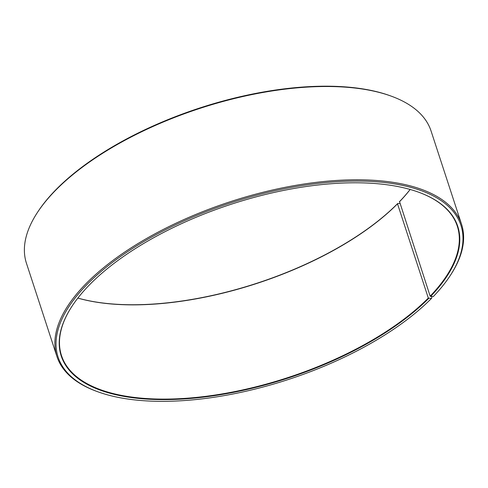 <?xml version="1.0" encoding="UTF-8"?>
<svg xmlns="http://www.w3.org/2000/svg" width="488" height="488" viewBox="0 0 488 488"><rect width="100%" height="100%" fill="white"/><g stroke="black" fill="none" stroke-linecap="round" stroke-linejoin="round"><path stroke-width="0.73" d="M431.514 296.515L431.91 297.729L431.416 298.485L428.311 298.046L397.513 203.807A208.217 91.274 -18.1 0 1 77.848 298.095M428.311 298.046A208.217 91.274 -18.1 0 1 217.502 394.676A208.217 91.274 -18.1 0 1 61.488 355.575A208.217 91.274 -18.1 0 1 72.681 305.214M418.539 192.168A208.217 91.274 -18.1 0 1 457.311 226.2A208.217 91.274 -18.1 0 1 430.154 296.161L399.55 201.611A208.583 91.439 -18.1 0 0 410.134 189.466M410.164 189.478A208.217 91.274 -18.1 0 1 399.349 201.922M397.513 203.807L397.708 203.502A208.583 91.439 -18.1 0 1 77.867 298.07M431.416 298.485A211.92 92.897 -18.1 0 1 97.734 391.748L96.77 391.394A212.841 93.306 -18.1 0 1 56.937 356.539L26.444 263.252A212.841 93.306 -18.1 0 1 38.003 211.597L38.57 210.743A211.92 92.897 -18.1 0 1 199.635 108.031A211.92 92.897 -18.1 0 1 390.266 95.788L391.23 96.142A212.841 93.306 -18.1 0 1 431.063 130.998L461.556 224.285A212.841 93.306 -18.1 0 1 449.997 275.94L449.43 276.794A211.92 92.897 -18.1 0 1 433.289 296.57L430.154 296.161M397.708 203.502L399.898 203.594M38.003 211.597A212.841 93.306 -18.1 0 1 199.769 108.434A212.841 93.306 -18.1 0 1 391.23 96.142M56.937 356.539A212.841 93.306 -18.1 0 1 230.257 201.727A212.841 93.306 -18.1 0 1 461.556 224.285M97.734 391.748A211.92 92.897 -18.1 0 1 230.641 202.904A211.92 92.897 -18.1 0 1 449.43 276.794M428.714 298.375A208.583 91.439 -18.1 0 1 169.537 399.562A208.583 91.439 -18.1 0 1 72.566 305.384A208.583 91.439 -18.1 0 1 231.099 204.289A208.583 91.439 -18.1 0 1 418.735 192.241A208.583 91.439 -18.1 0 1 430.562 296.484"/></g></svg>
